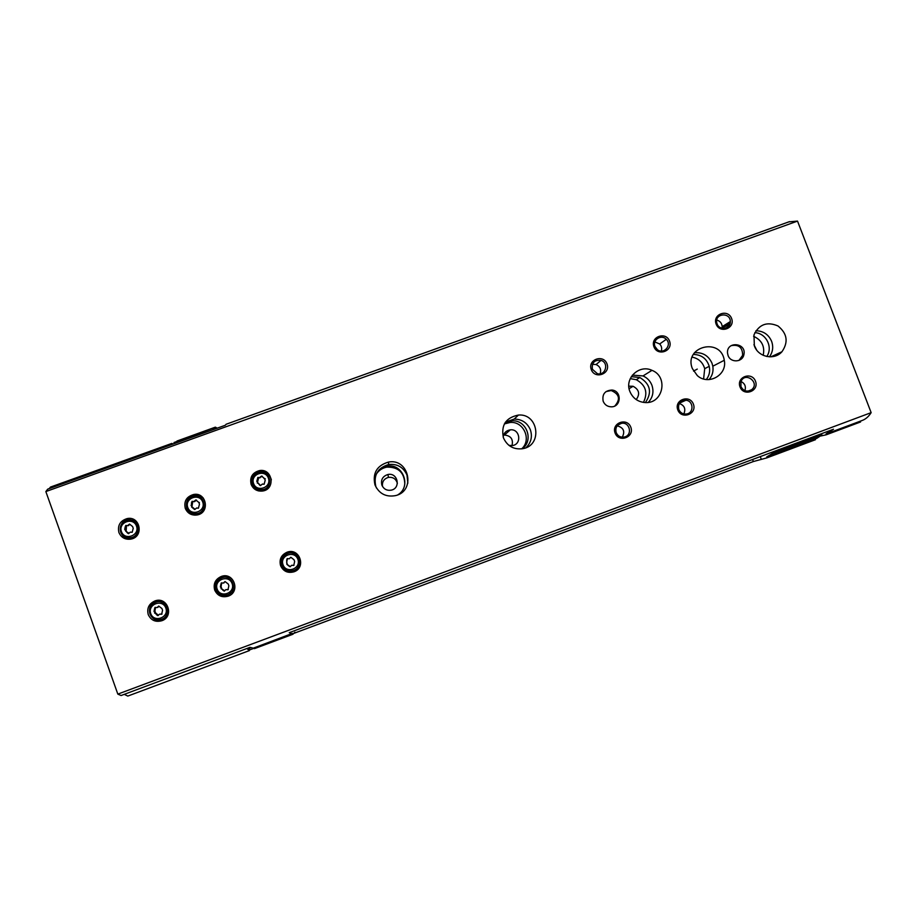 <?xml version="1.0" encoding="UTF-8"?>
<svg xmlns="http://www.w3.org/2000/svg" width="917" height="917" viewBox="0 0 917 917"><rect width="100%" height="100%" fill="white"/><g stroke="black" fill="none" stroke-linecap="round" stroke-linejoin="round"><path stroke-width="1.38" d="M772.057 452.196L772.504 453.388L766.75 456.907L766.921 457.858L815.454 439.713L815.316 438.876M766.921 457.858L753.361 461.538L293.715 633.418M254.204 648.193L249.882 649.809M772.504 453.388L821.896 434.922L816.887 438.292M821.449 433.73L821.896 434.922M503.548 435.174L504.43 435.036C510.907 435.735 513.428 439.266 511.995 445.616M382.492 486.434C381.976 481.757 383.971 478.731 388.487 477.367C393.084 476.943 396.041 478.938 397.37 483.351M177.027 441.02L215.369 427.15L215.621 428.044L213.821 427.792L173.978 442.544L213.821 427.792M217.203 428.17L215.369 427.15M213.455 429.523L213.076 428.48M174.356 443.587L173.978 442.544M128.334 518.644L128.965 518.414M194.438 494.63L195.229 494.343M260.096 470.788L260.955 470.467M504.98 422.875L511.789 420.88C526.427 419.378 534.29 440.469 522.163 448.803M379.248 469.596L386.653 466.214C402.723 462.672 412.042 486.572 397.806 494.848M631.309 376.658L639.837 377.517C650.417 384.017 652.285 392.373 645.419 402.563M693.367 354.443C701.413 354.627 706.698 358.581 709.219 366.319C710.297 371.202 709.334 375.603 706.342 379.512M754.851 332.653C766.085 333.031 773.283 347.417 766.761 356.495M742.621 357.538L742.105 356.885M753.602 336.31C761.844 340.15 765.042 346.477 763.185 355.315M753.934 344.643L756.651 350.03M743.515 355.865L742.93 355.188M692.152 357.137C698.628 358.467 702.8 362.307 704.703 368.68L703.603 378.962M630.254 378.629L636.318 379.718C645.797 385.117 648.17 392.682 643.436 402.403M628.798 386.183L633.074 386.275C639.16 389.576 640.215 394.012 636.226 399.594M376.153 474.376C378.675 470.421 382.229 468.014 386.825 467.131C398.379 466.902 404.374 472.542 404.81 484.05M381.873 485.127C380.658 479.763 382.664 476.221 387.902 474.513C397.703 472.209 401.176 488.153 391.295 490.148C386.894 490.836 383.753 489.162 381.873 485.127M504.361 423.929L510.127 422.462C523.733 421.075 531.963 439.919 521.635 448.872M503.158 437.042C503.811 432.916 506.184 430.52 510.299 429.844C519.996 428.571 522.14 444.321 512.42 445.559L508.924 445.364M226.212 424.239L225.227 425.282L47.707 489.139L45.85 491.569L117.834 694.112L121.078 695.533L249.986 647.356L253.298 648.159L292.466 633.372L292.867 634.277L294.93 632.203M724.281 325.34L730.15 323.197M227.462 423.78L784.379 223.473M45.85 491.569L797.526 221.1L871.15 412.639C868.731 416.501 865.808 419.092 862.37 420.399L862.163 420.479M788.929 221.845L797.526 221.1M291.938 633.704L289.245 632.673L833.519 429.225L826.079 433.844L826.228 434.796L860.559 421.969L860.433 421.121M826.228 434.796L820.772 435.999M254.055 647.872L254.422 648.651L292.867 634.277M117.834 694.112L871.15 412.639M709.07 379.592C712.349 375.741 713.586 371.27 712.818 366.204L711.993 363.212C708.52 355.647 702.674 352.151 694.478 352.736M526.037 447.679C531.115 442.636 532.571 436.687 530.381 429.832C527.286 422.76 521.876 419.184 514.185 419.092L505.519 422.084M407.836 483.167L406.988 475.086C403.434 467.223 397.348 463.693 388.728 464.483C377.621 467.865 373.334 475.201 375.844 486.514L376.532 488.119M648.296 402.38C652.835 397.416 654.039 391.708 651.918 385.255C650.21 380.945 647.242 377.838 643.035 375.924L632.386 375.133M769.443 356.828C772.836 352.105 773.558 346.947 771.621 341.342C768.572 334.487 763.345 330.957 755.94 330.739M743.24 355.039L743.607 355.613M280.579 565.674C279.02 559.347 281.232 554.842 287.216 552.149C299.55 547.529 306.542 567.577 294.048 571.784C287.835 573.457 283.353 571.417 280.579 565.674M214.67 590.032C213.122 583.693 215.346 579.166 221.352 576.438C233.812 571.715 240.839 591.912 228.207 596.153C221.948 597.838 217.444 595.798 214.67 590.032M148.233 614.573C146.697 608.235 148.944 603.684 154.973 600.922C167.536 596.107 174.597 616.453 161.839 620.729C155.535 622.425 151.007 620.373 148.233 614.573M185.28 508.362C183.744 501.244 186.518 496.624 193.567 494.492C206.577 491.81 210.302 512.775 197.201 514.953C191.561 515.663 187.584 513.463 185.28 508.362M118.912 532.513C117.387 525.475 120.116 520.833 127.085 518.598C140.152 515.618 144.256 536.663 131.062 539.081C125.308 539.907 121.262 537.706 118.912 532.513M251.12 484.394C249.584 477.184 252.404 472.576 259.58 470.57C272.521 468.255 275.776 489.151 262.766 491.008C257.253 491.604 253.367 489.403 251.12 484.394M692.358 368.577C683.383 346.569 720.796 336.906 724.27 360.289C727.559 374.904 708.348 385.851 697.31 375.592L692.358 368.577M503.444 437.856C500.842 425.201 505.84 417.613 518.437 415.057C538.485 413.246 542.807 445.41 522.908 448.665C513.795 449.823 507.307 446.224 503.444 437.856M374.984 484.955C372.371 473.218 376.83 465.607 388.35 462.111C408.948 457.801 416.158 490.973 395.594 495.604C385.988 497.323 379.122 493.77 374.984 484.955M629.876 391.49C624.271 378.366 639.206 364.106 651.976 370.342C668.665 376.635 663.048 403.927 645.293 402.563C637.957 401.978 632.822 398.287 629.876 391.49M754.347 345.847L753.969 334.888C759.047 324.297 767.059 321.328 777.994 325.971C787.267 333.513 788.574 342.11 781.937 351.75C774.303 360.587 758.199 357.149 754.347 345.847M603.18 401.279C601.953 394.23 604.876 390.482 611.971 390.034C622.024 390.86 621.348 407.114 611.261 406.827C607.421 406.678 604.727 404.821 603.18 401.279M728.064 355.487L727.536 353.217C726.218 340.746 746.897 342.649 743.87 354.707C742.472 362.456 730.528 363.04 728.064 355.487M740.019 386.928C736.145 376.967 751.78 371.213 755.493 381.22C759.379 391.158 743.744 396.946 740.019 386.928M677.801 409.888C673.926 399.881 689.687 394.081 693.401 404.133C697.275 414.117 681.514 419.952 677.801 409.888M615.089 433.019C611.226 422.966 627.113 417.12 630.816 427.219C634.69 437.26 618.803 443.129 615.089 433.019M653.947 346.764C650.096 336.803 665.845 331.083 669.536 341.09C673.399 351.039 657.649 356.793 653.947 346.764M591.282 369.608C587.442 359.59 603.317 353.824 606.997 363.877C610.86 373.872 594.973 379.672 591.282 369.608M716.131 324.102C712.268 314.187 727.903 308.502 731.594 318.463C735.468 328.366 719.834 334.086 716.131 324.102M717.083 323.861L716.739 322.624C714.767 313.213 730.425 312.009 730.322 321.569C730.803 328.962 719.409 330.945 717.083 323.861M716.762 320.056C720.086 321.007 721.885 323.208 722.183 326.647L722.023 328.217M592.416 369.299C591.58 362.708 594.468 359.728 601.071 360.37C609.22 362.8 605.61 375.981 597.403 373.7L592.416 369.299M592.451 364.313L596.073 364.53C600.119 366.468 601.472 369.551 600.131 373.792M654.99 346.488C652.136 339.886 661.444 333.971 666.269 339.324C672.367 344.952 663.816 354.913 657.374 349.664L654.99 346.488M654.864 341.949L659.69 343.978C661.581 346.041 662.108 348.403 661.295 351.051M616.19 432.629C615.078 427.861 616.843 424.766 621.485 423.345C629.681 421.637 632.845 434.91 624.718 436.939C620.786 437.718 617.943 436.286 616.19 432.629M617.221 425.866C623.571 427.586 625.256 431.368 622.253 437.203M678.809 409.532C677.778 403.789 680.127 400.695 685.893 400.248C693.516 400.718 694.203 412.891 686.661 413.98C683.005 414.392 680.391 412.914 678.809 409.532M679.337 403.491C684.46 405.429 685.962 408.902 683.83 413.922M740.947 386.607L740.947 381.621C745.074 371.064 760.445 382.779 751.608 389.736C747.091 392.247 743.538 391.204 740.947 386.607M741.005 381.483C744.879 383.466 746.174 386.515 744.879 390.642M731.113 345.663C738.781 344.242 742.621 347.463 742.632 355.337L738.953 360.438M605.977 391.605L611.192 390.539C619.433 394.092 620.649 399.239 614.848 405.967M258.663 490.95C255.534 489.861 253.367 487.787 252.175 484.715C250.639 477.551 253.447 472.966 260.577 470.983L265.609 471.521M258.021 472.599L258.743 472.312C265.38 470.88 269.587 473.413 271.352 479.9M268.486 487.936L261.586 490.584C257.906 490.343 255.19 488.635 253.424 485.437M259.328 484.703L256.794 481.368L257.872 477.402L259.477 477.654L261.54 476.072L264.543 478.548L265.185 480.302L264.119 484.268L262.48 484.027L260.451 485.597L259.328 484.703L260.268 485.609M121.296 524.65C122.912 521.429 125.491 519.435 129.033 518.667L130.42 518.506M130.122 539.253C125.95 538.875 122.97 536.835 121.17 533.132M127.257 520.088L134.959 520.214M134.707 537.522L131.223 538.382L126.374 537.396M127.257 532.788L124.712 529.418L125.182 526.966L125.801 525.418L127.532 525.647L129.526 524.065L132.598 526.553L133.229 528.33L132.163 532.318L130.397 532.101L128.437 533.683L127.257 532.788L128.747 533.556M195.103 515.171C191.08 514.471 188.317 512.248 186.804 508.499C185.28 501.439 188.031 496.854 195.034 494.733L197.774 494.641M192.937 496.235L193.453 496.028C197.155 494.859 200.433 495.535 203.31 498.057M201.362 513.107L196.708 514.403L190.587 512.339M193.556 508.648L191.653 507.067L191.47 502.86L192.1 501.324L193.774 501.553L195.802 499.971L198.84 502.447L199.47 504.224L198.404 508.201L196.696 507.972L194.713 509.543L193.556 508.648L194.817 509.52M149.437 610.917C149.517 606.057 151.786 602.618 156.257 600.578M162.768 620.316C157.999 621.451 154.148 620.098 151.213 616.27M153.093 603.684L155.512 601.861L161.472 600.795M166.802 616.923L161.69 619.697L158.4 619.789M156.589 614.803L154.033 611.421L154.503 608.957L154.984 607.432L157.094 607.547L158.71 606.057L161.931 608.51L162.573 610.298L161.633 614.275L159.501 614.172L157.907 615.662L156.589 614.803L157.472 614.493L158.309 615.399M228.963 595.832C222.923 597.208 218.601 595.133 215.988 589.585C214.452 583.315 216.653 578.822 222.602 576.105L221.352 576.438M218.12 580.404L221.249 577.641C224.138 576.128 227.061 576.025 230.029 577.32M234.248 590.388L227.393 595.339L222.82 595.053M222.957 590.273L220.401 586.903L220.859 584.45L221.329 582.937L223.427 583.052L225.032 581.561L228.23 584.014L228.872 585.791L227.966 589.757L225.834 589.642L224.264 591.121L222.957 590.273L223.599 590.044L224.55 590.949M294.701 571.509C288.568 573.114 284.144 571.073 281.416 565.411C279.868 559.129 282.069 554.659 288.007 551.977L288.729 551.77M281.909 559.806L286.413 553.639C299.057 546.005 307.115 569.136 292.523 571.188C289.485 571.578 286.849 570.752 284.602 568.723M288.786 565.927L286.883 564.356L286.677 560.138L287.159 558.625L289.222 558.762L290.827 557.272L294.002 559.714L294.655 561.479L293.761 565.422L291.652 565.308L290.081 566.786L288.786 565.927L290.265 566.695M259.832 484.864L258.411 483.305M258.697 477.597L257.287 483.133M258.961 477.677L259.981 477.837L260.795 476.645M262.273 476.255L261.288 476.84M264.004 478.525L265.231 478.72M293.933 565.342L291.652 565.308M289.187 565.8L286.883 564.356M287.422 558.579L286.654 562.453L287.296 564.219M289.405 558.705L290.242 557.811M228.253 589.597L225.834 589.642M223.599 590.044L221.043 588.68M221.708 582.88L221.054 586.685L221.696 588.462M223.943 582.891L224.447 582.112M162.034 614.023L159.501 614.172M157.472 614.493L155.569 612.9L154.675 613.209M155.489 607.386L154.927 611.112L155.569 612.9M157.896 607.283L159.008 606.309L158.125 606.596M194.301 508.717L192.41 507.147M192.776 501.439L191.871 507.055M193.625 501.576L194.519 501.656L195.802 500.648L195.057 500.544M196.467 500.097L195.802 500.648M198.783 502.459L199.413 502.55M128.254 532.777L125.732 531.195M126.5 525.544L126.133 531.195M127.669 525.613L129.79 524.662L128.804 524.639M124.254 694.352L127.795 696.072L249.367 650.6L249.974 647.62M246.914 648.502L249.367 650.6M50.481 487.065L49.197 488.601M173.187 444L171.88 443.404L171.33 444.676M752.582 459.474L753.361 461.538M760.296 456.597L761.202 458.958M722.138 327.552L729.542 324.847M252.702 483.924C251.396 478.697 253.195 474.914 258.113 472.564C270.996 467.75 274.504 490.251 260.772 489.712C256.886 489.414 254.204 487.489 252.702 483.924M253.573 483.534C250.123 474.249 265.105 468.805 268.406 478.135C271.868 487.42 256.875 492.876 253.573 483.534M120.654 531.975C119.359 526.702 121.204 522.873 126.202 520.489C138.765 515.686 142.96 537.27 129.561 537.798C125.274 537.798 122.316 535.86 120.654 531.975M121.434 531.619C117.995 522.243 133.229 516.707 136.507 526.129C139.957 535.505 124.723 541.053 121.434 531.619M186.953 507.858C185.635 502.608 187.469 498.802 192.421 496.441C205.11 491.627 209.019 513.6 195.47 513.669C191.366 513.531 188.524 511.594 186.953 507.858M187.767 507.479C184.328 498.149 199.425 492.658 202.726 502.035C206.176 511.365 191.068 516.867 187.767 507.479M149.952 613.943C148.692 609.243 150.147 605.552 154.32 602.893C166.126 596.302 173.382 617.21 160.12 619.617C155.294 620.213 151.913 618.322 149.952 613.943M150.755 613.645C147.305 604.211 162.538 598.595 165.839 608.074C169.313 617.496 154.067 623.136 150.755 613.645M216.309 589.425C215.048 584.817 216.435 581.183 220.47 578.512C232.288 571.681 239.681 592.921 226.235 595.11C221.536 595.603 218.223 593.712 216.309 589.425M217.157 589.115C213.695 579.727 228.814 574.157 232.116 583.579C235.589 592.955 220.47 598.56 217.157 589.115M286.413 553.639L286.047 554.349C283.044 555.186 281.748 558.762 282.172 565.09C280.866 560.608 282.172 557.032 286.047 554.349C297.91 547.185 305.476 568.884 291.778 570.81C287.204 571.176 283.983 569.274 282.127 565.113C284.029 569.262 287.227 571.165 291.778 570.81L292.523 571.188M283.021 564.769C279.547 555.438 294.552 549.902 297.865 559.29C301.349 568.62 286.345 574.168 283.021 564.769M227.817 589.493L227.187 589.711M221.054 586.685L220.401 586.903M221.501 584.244L220.859 584.45M161.724 613.932L160.853 614.241M154.927 611.112L154.033 611.421M155.386 608.659L154.503 608.957M191.768 505.382L191.023 505.29M192.226 502.952L191.47 502.86M125.709 529.418L124.712 529.418M126.179 526.977L125.182 526.966M249.596 647.494L250.284 647.54M247.177 648.399L249.241 649.717L249.699 647.551M172.625 444.206L171.892 444.47M768.32 456.448L817.081 438.211M709.219 366.319L704.703 368.68M697.275 369.092L693.55 371.087M639.837 377.517L636.318 379.718M633.074 386.275L629.085 388.693M386.653 466.214L386.825 467.131M387.902 474.513L388.487 477.367M511.789 420.88L510.127 422.462M510.299 429.844L504.43 435.036M226.052 424.284L789.468 221.65M827.891 433.294L862.37 420.399M730.322 321.569L722.183 326.647M601.071 360.37L596.073 364.53M666.269 339.324L659.69 343.978M621.485 423.345L618.081 424.961M685.893 400.248L679.623 403.044M751.608 389.736L748.066 391.135M743.87 354.707L742.632 355.337M611.971 390.034L611.192 390.539M781.937 351.75L770.91 356.828M651.976 370.342L643.035 375.924M388.35 462.111L388.728 464.483M518.437 415.057L514.185 419.092M724.27 360.289L712.818 366.204M259.58 470.57L260.577 470.983M258.743 472.312L258.113 472.564C253.23 474.891 251.441 478.663 252.748 483.889C254.227 487.454 256.909 489.403 260.772 489.712L261.586 490.584M127.085 518.598L129.033 518.667M127.646 519.939L126.202 520.489C121.239 522.85 119.405 526.667 120.689 531.94C122.328 535.826 125.297 537.775 129.561 537.798L131.223 538.382M193.567 494.492L195.034 494.733M193.453 496.028L192.421 496.441C190.931 496.498 185.2 500.155 186.976 507.812C188.558 511.56 191.389 513.509 195.47 513.669L196.708 514.403M154.973 600.922L155.764 600.692M155.512 601.861L154.32 602.893C150.17 605.552 148.726 609.232 149.987 613.932C151.947 618.299 155.328 620.19 160.12 619.617L161.69 619.697M221.249 577.641L220.47 578.512C217.329 579.349 215.953 582.983 216.355 589.413C217.684 593.333 220.986 595.236 226.235 595.11L227.393 595.339M287.216 552.149L288.007 551.977M224.057 582.857L223.427 583.052M157.976 607.26L157.094 607.547M192.696 501.393L192.1 501.324M194.519 501.656L193.774 501.553M196.398 500.063L195.802 499.971M128.529 525.659L127.532 525.647M50.401 487.099L171.88 443.404"/></g></svg>
